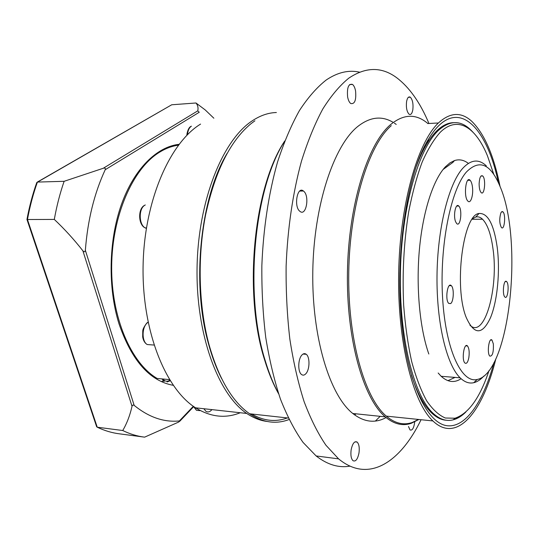 <?xml version="1.0" encoding="UTF-8"?>
<svg xmlns="http://www.w3.org/2000/svg" width="539" height="539" viewBox="0 0 539 539"><rect width="100%" height="100%" fill="white"/><g stroke="black" fill="none" stroke-linecap="round" stroke-linejoin="round"><path stroke-width="0.81" d="M162.69 378.978L164.496 380.581C166.241 381.551 168.033 381.43 169.866 380.224M54.304 219.42C56.696 206.046 59.97 193.339 64.128 181.306L103.299 168.256C104.984 167.75 105.624 168.235 105.22 169.711C94.291 193.299 87.668 220.161 85.357 250.298C84.96 252.063 84.138 252.232 82.898 250.817C74.086 239.552 64.552 229.088 54.304 219.42L27.455 219.521C29.881 206.376 33.196 193.899 37.413 182.074L64.128 181.306M132.021 406.291C132.378 405.079 133.093 404.776 134.164 405.368C148.865 417.294 163.937 422.488 179.386 420.939L179.871 421.148L178.422 422.158L144.6 437.156C137.263 436.26 129.973 434.043 122.737 430.52C126.894 423.438 129.993 415.36 132.021 406.291L82.898 250.817M105.22 169.711L199.241 112.26L197.773 110.859C198.426 107.847 197.833 105.226 195.987 102.989L205.224 109.936L213.862 118.223M96.616 426.652L97.249 427.211L122.737 430.52M143.522 437.008L119.55 433.848C112.065 432.932 104.633 430.722 97.249 427.211L27.455 219.521L26.95 219.481C29.349 206.525 32.623 194.208 36.78 182.532L171.725 104.775L37.319 182.081M195.987 102.989L171.725 104.775M178.409 145.186C171.907 146.056 165.493 148.481 159.16 152.456C132.789 168.741 112.018 215.674 111.667 266.623C111.229 317.586 131.206 363.326 157.152 378.452L169.495 379.618M162.151 381.086L164.294 381.289L161.895 378.897M170.203 380.756L167.07 381.976M355.942 413.817L354.756 415.01M278.562 393.638C273.475 384.267 269.055 373.352 265.296 360.887C243.938 294.179 253.984 188.32 284.693 141.117M278.602 393.766C273.185 384.139 268.503 372.786 264.548 359.695C243.143 292.96 253.674 187.006 284.74 140.989M380.157 416.33L375.407 421.033M349.979 466.141C338.681 468.101 327.395 464.706 316.13 455.947L303.073 442.431C294.759 430.735 287.233 416.317 280.482 399.183C274.331 380.635 269.426 360.113 265.767 337.616C262.938 314.304 261.637 290.305 261.853 265.619C263.288 228.644 268.752 192.962 277.551 162.003C283.959 142.35 291.255 125.189 299.455 110.529C307.998 97.471 316.919 87.305 326.203 80.015C337.562 72.347 348.679 69.733 359.553 72.165M331.061 457.887L333.048 458.143M421.074 419.719C400.49 462.172 368.663 483.759 338.586 458.864L325.947 445.248C317.902 433.444 310.612 418.877 304.077 401.542C298.121 382.771 293.378 361.986 289.854 339.186C287.125 315.558 285.886 291.228 286.121 266.192C287.55 228.691 292.899 192.517 301.483 161.134C307.722 141.225 314.823 123.849 322.787 109.013C331.087 95.807 339.745 85.533 348.753 78.189C365.718 66.796 381.666 66.62 396.603 77.663C409.404 87.331 420.191 102.605 428.95 123.485M303.632 191.163C309.864 195.947 306.165 216.678 299.974 211.389L299.886 211.322C293.533 206.727 297.279 185.625 303.444 191.008L303.632 191.163M301.813 355.134C303.316 353.469 304.798 353.193 306.246 354.291C309.999 356.946 309.851 369.309 306.017 373.54C304.495 375.292 302.985 375.602 301.49 374.47C297.717 371.829 297.926 359.223 301.813 355.134M351.152 449.762C352.533 443.375 354.534 440.821 357.155 442.081C359.035 444.096 359.648 447.72 358.994 452.955C357.647 459.349 355.639 461.923 352.971 460.677C351.098 458.669 350.491 455.031 351.152 449.762M414.727 421.889C413.885 428.094 412.322 430.776 410.024 429.933L408.495 426.504M412.84 109.693C412.086 113.641 410.833 115.144 409.081 114.214C406.824 111.748 405.982 107.571 406.561 101.682C407.329 97.754 408.582 96.259 410.314 97.195C412.578 99.675 413.42 103.838 412.84 109.693M355.578 90.976C356.346 100.193 354.723 104.371 350.707 103.501C349.285 102.37 348.261 100.207 347.628 97.013C346.853 87.722 348.47 83.518 352.479 84.401C353.921 85.56 354.952 87.749 355.578 90.976M386.079 417.57C375.077 423.546 363.98 422.185 352.782 413.487C329.673 395.282 311.697 336.895 312.795 271.117C313.806 205.346 333.749 145.826 357.6 126.611C369.936 116.875 381.821 115.481 393.248 122.434M394.366 123.135L396.226 124.421M418.864 419.49L411.318 423.29C402.593 426.282 393.901 424.139 385.244 416.863C363.32 398.51 346.281 339.092 347.433 272.02C348.504 204.948 367.605 144.304 390.297 124.846C403.145 114.167 415.36 113.466 426.935 122.757L427.899 123.546M418.54 419.457L412.126 422.529C403.482 425.48 394.871 423.344 386.288 416.121C364.526 397.876 347.608 338.802 348.753 272.101C349.804 205.413 368.75 145.065 391.274 125.661M495.853 358.833C483.072 411.27 457.133 444.183 432.891 420.939C412.921 402.492 397.438 341.955 398.658 273.401C399.803 204.854 417.462 142.896 438.22 123.148C449.991 112.301 461.135 111.647 471.645 121.194C484.379 133.659 493.845 155.4 500.037 186.427M498.339 182.512C486.272 124.334 455.495 94.21 428.694 138.873C406.945 172.898 394.036 258.134 402.242 326.937C408.771 385.27 427.521 422.61 446.433 425.628C465.46 428.613 483.247 401.845 493.96 362.659M457.793 417.287L454.107 419.039M446.231 420.238C441.32 419.928 436.482 417.53 431.719 413.049C423.957 405.692 417.199 393.079 411.432 375.205M416.512 165.978C419.699 157.408 423.122 150.058 426.794 143.926C430.149 138.348 433.605 133.861 437.169 130.472C442.62 125.358 448.05 122.764 453.461 122.683M289.052 419.524C275.981 424.523 262.83 422.603 249.584 413.77C232.181 401.555 218.645 378.452 208.97 344.468C198.615 305.909 197.274 256.901 205.655 214.616C215.243 170.944 230.416 140.591 251.161 123.566L254.913 120.79M227.081 153.386C200.279 197.86 191.358 283.312 208.404 343.458C211.975 356.65 216.375 368.353 221.61 378.587M251.612 413.992C263.652 420.979 275.57 422.293 287.368 417.934M472.508 218.773L475.735 217.022C478.106 216.422 480.377 217.156 482.553 219.238C487.519 224.433 490.989 234.202 492.956 248.553C498.885 287.644 484.5 339.523 469.92 325.185M497.187 247.158C493.839 224.15 487.795 212.925 479.056 213.478C463.116 214.407 453.649 286.593 466.174 317.35C474.172 335.164 482.284 335.265 490.51 317.66C497.517 300.708 500.266 270.861 497.187 247.158M468.357 163.384C463.931 159.982 459.302 159.045 454.478 160.575L452.881 162.401L443.105 169.475M486.319 165.864C478.699 158.648 470.749 159.571 462.462 168.633C448.569 184.378 437.466 228.637 437.008 275.867C436.502 323.104 446.656 364.836 460.117 377.805C464.584 382.138 469.125 383.768 473.741 382.71C477.217 381.888 480.579 379.678 483.827 376.081M438.167 373.001L441.178 376.296C447.801 382.299 454.438 383.108 461.094 378.722M466.457 171.968C479.481 158.877 490.719 163.809 500.172 186.763C523.618 241.088 509.712 373.076 477.224 379.463C461.647 383.586 445.605 349.878 442.593 297.858C439.447 245.932 450.786 189.667 466.457 171.968M506.444 281.452L506.62 281.594C509.55 284.053 507.758 300.196 504.888 297.016C502.052 294.685 503.635 279.027 506.444 281.452M500.792 213.148C501.465 211.625 502.186 211.207 502.961 211.888C506.027 214.441 504.464 230.833 501.452 227.552C499.451 223.793 499.229 218.989 500.792 213.148M479.124 183.691C479.521 177.52 480.714 174.946 482.708 175.963C486.171 178.874 484.521 196.223 481.111 192.544C479.804 190.995 479.144 188.044 479.124 183.691M455.644 221.812C453.003 215.822 455.664 202.482 458.756 206.026C462.644 209.341 460.501 227.66 456.688 223.537L455.644 221.812M450.644 303.578L448.751 303.417C444.81 300.021 447.559 281.419 451.338 285.697C454.256 288.136 453.737 301.638 450.644 303.578M468.842 357.626C467.879 362.329 466.565 364.121 464.914 363.01C461.364 359.951 464.099 342.049 467.495 345.957C469.119 348.248 469.563 352.142 468.842 357.626M493.347 343.922C493.684 352.216 492.518 356.286 489.843 356.131C486.717 353.476 489.008 336.653 491.999 340.109L493.347 343.922M472.393 186.582C473.646 194.667 470.756 204.234 467.933 201.128C463.399 197.321 465.723 175.404 470.116 180.269C471.18 181.38 471.942 183.482 472.393 186.582M489.041 370.542C480 397.708 468.654 413.602 454.997 418.224L445.342 418.021C438.867 415.259 432.649 409.532 426.672 400.834C420.972 390.431 415.973 377.354 411.688 361.588C407.929 344.488 405.261 325.738 403.671 305.33C402.195 273.367 403.846 242.328 408.609 212.225C412.254 193.366 416.762 176.691 422.118 162.205C427.831 149.263 433.935 139.224 440.43 132.089C457.854 115.252 475.775 127.325 487.445 155.791L493.805 174.4M472.649 131.839L469.792 129.003C459.915 120.076 449.465 120.547 438.436 130.411C418.534 148.751 401.575 207.448 400.389 272.599C399.123 337.751 413.844 395.592 432.979 413.177C439.683 419.403 446.447 421.619 453.272 419.807C457.611 418.648 461.802 416.054 465.844 412.025M454.478 160.575L449.903 162.899L445.369 166.847C433.336 179.527 422.933 211.093 419.423 249.267C415.933 287.435 419.814 328.554 428.822 354.015M240.259 412.739C225.531 418.736 210.634 417.092 195.576 407.814C165.419 388.909 141.925 330.784 143.084 266.003C144.129 201.222 169.657 142.929 200.582 124.085M203.83 408.724L205.965 411.338C207.98 412.503 209.967 411.931 211.935 409.62M427.38 142.363L426.841 142.094M455.064 377.401L447.922 380.669M442.714 376.417L441.535 376.633M187.484 134.689C187.868 130.492 189.176 127.649 191.412 126.166M146.338 228.401L145.186 227.889C138.873 224.77 138.489 208.856 144.654 205.319M197.773 110.859L103.299 168.256M134.164 405.368L85.357 250.298M193.319 406.318L179.386 420.939M179.069 144.317C156.822 146.756 134.049 168.902 121.315 204.8C108.642 240.677 107.726 287.59 118.957 323.703C131.651 360.497 149.734 381.033 173.214 385.311M276.386 112.523C268.26 112.732 260.148 115.548 252.043 120.965C222.668 140.214 198.184 200.393 197.065 267.378C195.839 334.362 218.147 394.265 246.727 413.453L195.576 407.814M199.76 410.644L196.465 410.28L193.878 406.669M151.735 344.879L147.235 344.542C141.602 341.524 141.764 326.998 147.484 322.733L148.097 322.275M163.182 380.46L164.496 380.581M186.905 135.269C186.635 134.71 187.97 127.676 190.806 126.49M146.419 227.896L145.186 227.889C138.274 224.965 137.856 209.415 144.007 205.649L145.287 204.955M96.683 426.841L26.963 219.494M193.514 406.81L179.871 421.148M264.548 359.695L265.296 360.887M338.586 458.864L316.13 455.947M385.244 416.863L352.782 413.487M438.389 122.98L427.696 123.552M432.891 420.939L386.288 416.121M352.479 84.401L349.548 84.63M410.314 97.195L408.326 97.33M357.155 442.081L355.039 441.832M306.246 354.291L303.059 354.056M303.444 191.008L299.691 191.082M426.794 143.926L428.694 138.873M288.331 418.042L249.584 413.77M208.404 343.458L208.97 344.468M482.553 219.238L472.164 219.272M475.735 217.022L479.056 213.478M460.117 377.805L441.178 376.296M477.224 379.463L473.741 382.71M467.825 180.322L470.116 180.269M490.631 340.028L491.999 340.109M465.824 345.849L467.495 345.957M449.331 285.636L451.338 285.697M456.742 206.046L458.756 206.026M481.01 176.004L482.708 175.963M501.566 211.894L502.961 211.888M505.339 281.56L506.62 281.594M454.997 418.224L453.272 419.807M432.979 413.177L431.719 413.049M246.727 413.453C253.343 417.88 260.034 420.535 266.798 421.424M196.465 410.28L193.299 406.265M148.07 322.16L146.797 323.056C144.108 326.654 142.768 329.268 142.768 330.906L142.694 337.016C143.334 340.641 144.85 343.154 147.235 344.542L154.006 345.048M424.799 145.968L425.621 145.934"/></g></svg>
